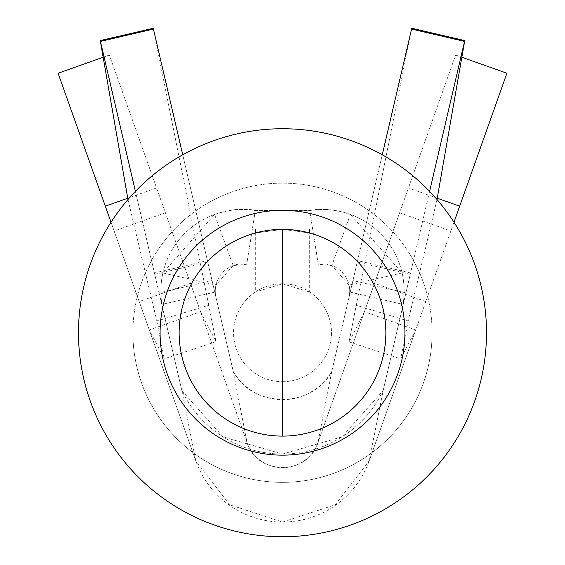 <?xml version="1.0" encoding="UTF-8"?>
<svg xmlns="http://www.w3.org/2000/svg" width="565" height="565" viewBox="0 0 565 565"><rect width="100%" height="100%" fill="white"/><g stroke="black" fill="none" stroke-linecap="round" stroke-linejoin="round"><path stroke-width="0.42" stroke-dasharray="2.83 2.12" d="M282.5 381.707A48.964 48.964 0 0 0 331.464 332.743A48.964 48.964 0 0 0 282.5 283.778A48.964 48.964 0 0 0 233.536 332.743A48.964 48.964 0 0 0 282.5 381.707A48.964 48.964 0 0 1 233.536 332.743A48.964 48.964 0 0 1 282.5 283.778A48.964 48.964 0 0 1 331.464 332.743A48.964 48.964 0 0 1 282.5 381.707M282.5 283.778L309.698 292.034L282.5 283.778L255.302 292.034L282.5 283.778M255.338 233.013L282.5 229.376L255.302 233.02L255.302 292.034M301.717 231.184L282.5 229.376L309.698 233.02L309.698 292.034M179.133 332.743A103.367 103.367 0 0 1 282.5 229.376A103.367 103.367 0 0 1 385.867 332.743A103.367 103.367 0 0 0 282.5 229.376A103.367 103.367 0 0 0 179.133 332.743A103.367 103.367 0 0 0 282.5 436.109A103.367 103.367 0 0 0 385.867 332.743A103.367 103.367 0 0 1 282.5 436.109A103.367 103.367 0 0 1 179.133 332.743M432.105 332.743A149.605 149.605 0 0 1 282.5 482.348A149.605 149.605 0 0 1 132.895 332.743A149.605 149.605 0 0 0 282.5 482.348A149.605 149.605 0 0 0 432.105 332.743A149.605 149.605 0 0 0 282.5 183.138A149.605 149.605 0 0 0 132.895 332.743A149.605 149.605 0 0 1 282.5 183.138A149.605 149.605 0 0 1 432.105 332.743M216.007 284.781A27.198 27.198 0 0 0 215.971 297.303A27.198 27.198 0 0 1 246.736 264.265L255.302 210.54C244.779 207.736 231.205 209.036 214.58 214.432L233.168 265.557L246.736 264.265L255.302 210.54A81.6 81.6 0 0 0 162.988 309.655L181.859 390.584A111.524 111.524 0 0 0 383.141 390.584L402.012 309.655A81.6 81.6 0 0 0 309.698 210.54L255.302 210.54A81.6 81.6 0 0 0 162.988 309.655L181.859 390.584A111.524 111.524 0 0 0 383.141 390.584L402.012 309.655A81.6 81.6 0 0 0 309.698 210.54L318.264 264.265L331.832 265.557L350.42 214.432C334.056 209.191 320.482 207.892 309.698 210.54L318.264 264.265A27.198 27.198 0 0 1 349.029 297.303A27.198 27.198 0 0 0 349.064 285.071L331.832 265.557M182.742 154.789L212.066 280.558L207.412 260.613L154.429 272.966L162.988 309.655A81.6 81.6 0 0 1 255.302 210.54L309.698 210.54A81.6 81.6 0 0 1 402.012 309.655L410.571 272.966L357.589 260.613L350.47 291.13M486.507 332.743A204.007 204.007 0 0 1 282.5 536.75A204.007 204.007 0 0 1 78.493 332.743A204.007 204.007 0 0 1 282.5 128.735A204.007 204.007 0 0 1 486.507 332.743M282.5 436.109A103.367 103.367 0 0 1 179.133 332.743A103.367 103.367 0 0 1 282.5 229.376A103.367 103.367 0 0 1 385.867 332.743A103.367 103.367 0 0 1 282.5 436.109M100.252 40.602L181.859 390.584A111.524 111.524 0 0 0 383.141 390.584L369.192 460.856A92.003 92.003 0 0 1 195.808 460.856L111.022 222.222M506.911 73.245L369.192 460.856L335.25 504.785L282.5 522.06L229.75 504.785L195.808 460.856L58.089 73.245M437.013 199.53L408.177 320.977L356.254 305.27L411.751 28.299L331.761 371.36M214.58 214.432L162.904 272.959A81.6 81.6 0 0 0 162.988 309.655L181.859 390.584L223.006 436.865L282.5 454.062L341.995 436.865L383.141 390.584L464.748 40.602M369.192 460.856L415.706 329.953L400.677 358.775L408.177 320.977M453.978 222.222L415.706 329.953L364.432 311.767L455.644 55.031L399.596 212.8L450.856 231.007M331.839 371.12L317.933 442.642L364.432 311.767L349.078 341.867L356.254 305.27M464.748 40.588L411.751 28.299M429.591 191.38L405.917 292.91L352.934 280.558L382.258 154.789M403.445 303.511L410.571 272.966M349.057 285.071L352.044 284.393L357.589 260.613M207.412 260.613L233.267 371.509A57.121 57.121 0 0 0 331.733 371.509L352.044 284.393L402.096 272.966A81.6 81.6 0 0 1 402.012 309.655L383.141 390.584M350.42 214.432L402.096 272.966M127.987 199.53L156.823 320.977L208.746 305.27L216.007 341.705L200.568 311.767L247.067 442.649C256.517 475.377 308.2 475.907 317.933 442.649L399.596 212.8M156.823 320.977L164.154 358.422L149.294 329.953L200.568 311.767L109.356 55.031L247.067 442.649L233.161 371.12M233.119 371.247C252.188 408.7 312.791 408.601 331.782 371.417M233.168 265.557L215.95 285.014M212.948 283.778L216.07 284.492M162.904 272.966L212.821 284.357M233.239 371.36L153.235 28.264M214.538 291.159L212.066 280.558L159.083 292.91L161.548 303.483M208.746 305.27L153.249 28.299L100.295 40.687M247.067 442.649A37.601 37.601 0 0 0 317.933 442.649M181.859 390.584L195.808 460.856M154.429 272.966L135.409 191.38M455.644 55.031L462.375 57.425M437.289 198.223L408.417 187.968M425.791 301.555L374.531 283.34M410.239 274.364L357.264 262.012M165.404 212.8L114.144 231.007M154.761 274.364L207.736 262.012M190.469 283.34L139.209 301.555M156.583 187.968L127.718 198.223M102.625 57.425L109.356 55.031L102.625 57.425M349.078 341.867L400.762 358.93M350.244 292.119L403.219 304.471M214.756 292.119L161.781 304.471M216.007 341.705L164.288 358.74"/><path stroke-width="0.85" d="M255.302 229.376L255.338 233.013M309.698 229.376L309.698 233.02L301.717 231.184M78.493 332.743A204.007 204.007 -90 0 0 282.5 536.75A204.007 204.007 -90 0 0 486.507 332.743A204.007 204.007 0 0 0 282.5 128.735A204.007 204.007 0 0 0 78.493 332.743M282.5 229.376A103.367 103.367 0 0 1 385.867 332.743A103.367 103.367 0 0 1 282.5 436.109A103.367 103.367 0 0 1 179.133 332.743A103.367 103.367 0 0 1 282.5 229.376L282.5 436.109M464.748 40.595L464.557 41.415L411.574 29.062L411.765 28.264L464.748 40.602L437.013 199.53M462.375 57.425L506.911 73.245L453.978 222.222M382.258 154.789L411.574 29.062M464.557 41.415L429.591 191.38M153.235 28.264L182.742 154.789M111.022 222.222L58.089 73.245L102.625 57.425L58.089 73.245M135.409 191.38L100.252 40.595L127.987 199.53M100.443 41.415L153.426 29.062M100.252 40.588L153.242 28.299M160.093 332.743A122.407 122.407 0 0 1 282.5 210.335A122.407 122.407 0 0 1 404.907 332.743A122.407 122.407 0 0 1 282.5 455.15A122.407 122.407 0 0 1 160.093 332.743M459.677 206.183L437.289 198.223M127.718 198.223L105.323 206.183"/></g></svg>
